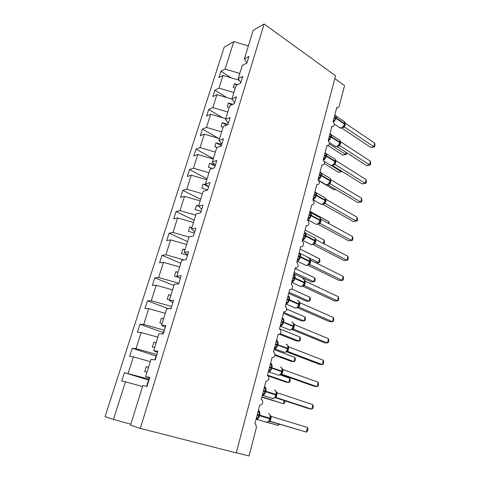 <?xml version="1.0" encoding="UTF-8"?>
<svg xmlns="http://www.w3.org/2000/svg" width="480" height="480" viewBox="0 0 480 480"><rect width="100%" height="100%" fill="white"/><g stroke="black" fill="none" stroke-linecap="round" stroke-linejoin="round"><path stroke-width="0.72" d="M239.796 73.458L225.072 69.048L233.82 41.592L224.196 47.178L105.06 416.64L113.448 419.442L125.442 381.798L121.74 381.006L124.41 372.672L149.238 379.23M148.584 380.016L124.41 372.672M125.442 381.798L142.536 386.532M334.824 78.57L344.538 85.572L339.15 106.482L337.542 107.784L336.78 107.472L333.096 121.704C334.95 124.158 334.782 125.76 332.592 126.516L331.92 126.24L328.17 140.73C330.078 143.262 329.868 144.888 327.54 145.59L326.976 145.344L323.16 160.104C325.11 162.732 324.858 164.364 322.398 165.012L321.942 164.808L318.054 179.838C320.052 182.556 319.752 184.206 317.148 184.788L316.812 184.632L312.852 199.944C314.892 202.764 314.544 204.426 311.802 204.93L307.548 220.428C310.044 221.634 308.832 226.746 306.348 225.45L302.154 241.314C304.734 242.508 303.366 247.788 300.834 246.378L296.778 262.662C299.268 263.97 297.792 269.088 295.302 267.756L291.294 284.43C293.682 285.84 292.11 290.802 289.662 289.548L285.3 306.402L285.696 306.63C287.448 309.684 286.854 311.394 283.908 311.772L279.462 328.962L279.984 329.268C281.61 332.334 280.962 334.056 278.046 334.44L273.51 351.972L274.146 352.368C275.658 355.44 274.962 357.174 272.064 357.564L267.432 375.45L268.188 375.93C269.58 379.008 268.836 380.754 265.956 381.156L261.234 399.408L262.098 399.972C263.376 403.056 262.584 404.808 259.728 405.234L254.904 423.864L255.87 424.512L256.41 427.488L249.06 456L236.274 452.73M155.994 356.028L132.24 348.21L136.002 348.648L156.882 354.474M128.124 373.368L133.374 356.898L129.63 356.37L132.24 348.21M133.374 356.898L150.282 361.608M163.254 332.526L139.914 324.258L143.712 324.438L164.364 330.24M136.002 348.648L141.138 332.514L137.352 332.25L139.914 324.258M141.138 332.514L157.86 337.206M168.33 308.724L147.426 300.798L151.266 300.732L171.696 306.504M143.712 324.438L148.746 308.646L144.918 308.628L147.426 300.798M148.746 308.646L165.288 313.308M173.91 285.54L154.788 277.812L158.664 277.512L178.872 283.26M151.266 300.732L156.192 285.264L152.334 285.486L154.788 277.812M156.192 285.264L172.554 289.902M180.804 263.352L162 255.288L165.912 254.766L184.122 259.968M158.664 277.512L163.494 262.356L159.594 262.806L162 255.288M163.494 262.356L179.676 266.976M187.566 241.596L169.074 233.214L173.01 232.47L188.97 237.06M165.912 254.766L170.64 239.91L166.71 240.582L169.074 233.214M170.64 239.91L186.66 244.506M194.19 220.26L176.004 211.572L179.97 210.624L195.768 215.19M173.01 232.47L177.648 217.914L173.688 218.796L176.004 211.572M177.648 217.914L193.5 222.486M200.694 199.332L182.796 190.35L186.798 189.204L202.428 193.746M179.97 210.624L184.518 196.35L180.528 197.436L182.796 190.35M184.518 196.35L200.202 200.904M207.072 178.8L189.462 169.542L193.488 168.204L208.962 172.722M186.798 189.204L191.25 175.212L187.236 176.49L189.462 169.542M191.25 175.212L206.778 179.742M213.33 158.658L195.996 149.13L200.046 147.606L215.364 152.1M193.488 168.204L197.856 154.482L193.818 155.946L195.996 149.13M197.856 154.482L213.228 158.988M218.46 138.312L202.41 129.102L206.484 127.404L221.646 131.88M200.046 147.606L204.336 134.148L200.268 135.792L202.41 129.102M204.336 134.148L219.552 138.63M222.516 117.702L208.704 109.458L212.796 107.586L227.814 112.032M206.484 127.404L210.69 114.198L206.604 116.016L208.704 109.458M210.69 114.198L225.756 118.662M226.794 97.566L214.878 90.168L218.994 88.134L233.862 92.562M212.796 107.586L216.924 94.632L212.82 96.612L214.878 90.168M216.924 94.632L232.128 99.15M140.31 428.394L130.542 425.142L142.848 385.524L147.024 386.418L149.79 377.454L145.602 376.668L150.984 359.352L155.196 359.94L157.902 351.18L153.672 350.688L158.934 333.756L163.188 334.05L165.834 325.482L161.568 325.284L166.71 308.718L171.006 308.736L173.592 300.354L169.284 300.426L174.324 284.22L178.656 283.968L181.188 275.766L176.844 276.102L181.77 260.244L186.138 259.734L188.616 251.712L184.236 252.3L189.06 236.772L193.458 236.022L195.882 228.168L191.478 228.996L196.2 213.792L200.628 212.808L203.004 205.116L198.564 206.172L203.196 191.28L207.648 190.074L209.97 182.544L205.512 183.822L210.042 169.236L214.518 167.814L216.798 160.434L212.31 161.928L216.75 147.636L221.25 146.004L223.482 138.78L218.976 140.478L223.326 126.468L227.85 124.638L230.034 117.558L225.51 119.454L229.776 105.72L234.312 103.704L236.454 96.762L231.912 98.844L236.094 85.38L240.648 83.184L242.748 76.38L238.188 78.636L242.286 65.436L246.864 63.066L248.922 56.394L244.344 58.824L253.188 30.342L264.114 24L335.562 75.774L236.232 452.898L140.31 428.394L264.114 24M149.586 378.108L145.602 376.668M157.53 352.386L153.672 350.688M165.294 327.228L161.568 325.284M172.896 302.61L169.284 300.426M180.336 278.514L176.844 276.102M187.62 254.922L184.236 252.3M194.754 231.822L191.478 228.996M201.738 209.202L198.564 206.172M208.584 187.038L205.512 183.822M215.286 165.324L212.31 161.928M221.856 144.042L218.976 140.478M228.3 123.186L225.51 119.454M234.612 102.732L231.912 98.844M240.804 82.68L238.188 78.636M225.072 69.048L220.944 71.244L218.916 77.562L223.044 75.426L239.244 80.262M231.24 77.874L220.944 71.244M246.876 63.006L244.344 58.824M218.994 88.134L223.044 75.426M148.5 367.344L146.208 366.702L144.66 371.67L146.958 372.306M156.12 342.822L153.852 342.186L152.34 347.046L154.608 347.682M163.578 318.81L161.34 318.174L159.852 322.938L162.096 323.568M170.88 295.29L168.666 294.66L167.214 299.328L169.434 299.958M178.038 272.25L175.848 271.626L174.426 276.198L178.776 277.434M185.052 249.678L182.886 249.06L181.488 253.536L187.518 255.264M191.922 227.556L189.78 226.938L188.412 231.33L194.376 233.046M198.66 205.872L196.536 205.26L195.198 209.562L201.102 211.266M206.646 185.016L203.166 184.002L201.846 188.22L207.696 189.918M214.674 164.622L209.658 163.158L208.374 167.292L212.424 168.48M221.748 144.396L216.036 142.71L214.77 146.766L217.188 147.48M227.946 124.332L222.288 122.658L221.046 126.636L223.086 127.242M232.932 104.316L228.42 102.978L227.202 106.884L229.224 107.484M237.654 84.63L234.438 83.67L233.244 87.504L235.248 88.098M233.82 41.592L248.34 45.966M113.448 419.442L130.836 424.206M236.676 85.098L234.438 83.67M231.57 104.922L228.42 102.978M226.536 125.172L222.288 122.658M221.34 145.722L216.036 142.71M215.052 166.086L209.658 163.158M208.146 186.582L203.166 184.002M198.75 206.352L196.536 205.26M191.82 227.898L189.78 226.938M184.956 249.978L182.886 249.06M177.96 272.514L175.848 271.626M170.814 295.506L168.666 294.66M163.524 318.978L161.34 318.174M156.078 342.948L153.852 342.186M148.476 367.422L146.208 366.702M334.692 115.86L336 115.968L334.764 120.756L333.57 121.062L333.468 120.27M342.858 127.284L344.082 125.778L344.76 123.966L344.526 123.582C344.832 122.118 344.502 121.302 343.53 121.14L336.204 116.172M370.872 147.528L373.83 146.736L374.676 143.154L374.94 145.422L374.604 146.85L370.872 147.528L341.664 128.004M374.604 146.85L373.83 146.736L344.514 127.038L341.826 127.944M374.676 143.154L345.39 123.324L344.514 127.038M344.652 124.32L344.394 121.644M334.764 120.756L333.624 119.784M334.608 115.848L336 115.968M343.29 126.486L344.46 127.002M344.496 121.728L345.39 123.324M338.898 146.064L338.364 145.722M328.068 145.62L342.864 155.052L345.546 154.332L329.466 144.036M346.68 152.748L346.386 154.41L345.546 154.332L346.038 152.34M346.386 154.41L342.864 155.052M329.82 134.556L331.182 134.652L329.922 139.53L328.722 139.818L328.614 139.026M338.142 145.896L339.942 143.01L340.464 143.61L339.816 145.626L337.32 146.424M366.588 165.558L369.546 164.85L370.41 161.202L370.692 163.44L370.344 164.892L366.588 165.558L337.038 146.55M370.344 164.892L369.546 164.85L339.816 145.626M370.41 161.202L340.71 141.846L340.464 143.61M339.942 142.926L340.068 140.85L339.672 140.154M329.922 139.53L328.77 138.552M329.772 134.55L331.182 134.652M338.574 145.116L339.762 145.596M339.798 140.28L340.71 141.846M324.858 153.588L325.236 153.3L326.268 153.672L324.99 158.64L323.778 158.922L323.67 158.124M333.342 164.844L335.154 161.946L335.694 162.492L335.034 164.55L332.73 165.246M362.232 183.894L365.19 183.27L366.066 179.562L366.366 181.77L366.012 183.246L362.232 183.894L332.346 165.432M366.012 183.246L365.19 183.27L335.034 164.55M366.066 179.562L335.94 160.704L335.694 162.492M335.154 161.868L335.298 159.786L334.86 158.988M324.99 158.64L323.826 157.662M324.846 153.582L326.268 153.672M333.768 164.082L334.98 164.52M335.016 159.156L335.94 160.704M319.836 172.956L320.232 172.644L321.27 173.046L319.968 178.098L318.75 178.368L318.636 177.576M328.452 184.128L329.634 182.742L330.396 180.762L330.138 180.42C330.486 178.674 330.066 177.738 328.878 177.618L321.42 173.136M357.798 202.548L360.762 202.014L361.65 198.24L361.962 200.418L361.608 201.918L357.798 202.548L327.576 184.65M361.608 201.918L360.762 202.014L330.168 183.816L328.038 184.41M361.65 198.24L331.092 179.898L330.168 183.816M330.276 181.152L330.444 179.07L329.958 178.164M319.968 178.098L318.792 177.12M319.83 172.968L321.27 173.046M328.878 183.396L330.114 183.78M330.144 178.38L331.092 179.898M314.73 192.678L315.132 192.348L316.182 192.768L314.85 197.922L313.626 198.18L313.512 197.382M323.478 203.766L324.636 202.428L325.434 200.382L325.17 200.064C325.53 198.204 325.074 197.226 323.808 197.13L316.302 192.81M357.156 217.248L357.486 219.39L357.12 220.92L356.25 221.088L357.156 217.248L326.154 199.446L325.194 203.436L356.25 221.088L353.28 221.532L322.722 204.222M323.412 203.802L325.194 203.436L323.232 203.934M325.308 200.79L325.5 198.702L324.966 197.682M314.85 197.922L313.662 196.944M314.718 192.714L316.182 192.768M323.892 203.064L325.152 203.4M325.188 197.952L326.154 199.446M324.426 163.608L338.55 172.284L341.238 171.642L331.476 165.618M342.144 171.486L341.238 171.642L341.388 171.018M342.096 171.66L338.55 172.284M335.712 189.474L334.17 189.798L318.978 180.822M334.17 189.798L335.832 189.54M333.3 203.514L325.986 199.314M328.368 223.326L328.788 221.64L309.924 211.26M328.788 221.64L329.154 223.752M309.528 212.766L309.942 212.418L310.992 212.862L309.642 218.112L308.406 218.358L308.292 217.56M318.498 223.68L319.548 222.48L320.376 220.368L320.106 220.068C320.478 218.1 319.992 217.074 318.648 216.996L311.094 212.844M352.584 236.592L352.926 238.698L352.56 240.258L351.66 240.504L352.584 236.592L321.126 219.348L320.148 223.416L351.66 240.504L348.69 240.846L317.79 224.148M318.414 223.752L320.148 223.416L318.336 223.818M320.25 220.794L320.136 217.884L321.126 219.348M309.642 218.112L308.436 217.128M309.516 212.826L310.992 212.862M318.822 223.092L320.106 223.38M323.358 243.462L324.204 240.066L305.07 230.004M324.204 240.066L324.6 242.058L324.234 243.546L323.748 243.672M304.236 233.238L304.656 232.866L305.712 233.334L304.332 238.68L303.09 238.914L302.97 238.122M313.302 244.086L314.364 242.91L315.228 240.732L314.952 240.444C315.336 238.356 314.814 237.282 313.392 237.228L305.778 233.25M315.024 243.756L346.986 260.268L344.016 260.508L312.768 244.44M347.928 256.284L348.288 258.354L347.91 259.938L346.986 260.268L347.928 256.284L316.002 239.622L314.988 243.738L313.464 243.948M315.102 241.164L314.994 238.194L316.002 239.622M304.332 238.68L303.114 237.702M304.212 233.31L305.712 233.334M313.65 243.492L314.964 243.726M309.852 261.918L310.092 259.806L309.756 258.876L310.74 260.256L315.912 262.818L318.594 262.596L319.536 258.81L300.138 249.072M319.536 258.81L319.95 260.772L319.578 262.278L318.594 262.596L299.136 252.924M299.268 253.698L300.324 254.196L298.92 259.644L297.672 259.866L297.552 259.068M308.022 264.858L309.078 263.724L309.984 261.474L309.696 261.198C310.092 259.032 309.558 257.91 308.094 257.838M343.188 276.33L343.566 278.358L343.182 279.978L342.234 280.386L343.188 276.33L310.782 260.28L309.768 264.492L342.234 280.386L339.258 280.524L307.662 265.104M308.262 264.666L309.768 264.492L308.184 264.732M298.92 259.644L297.69 258.66M298.812 254.19L300.324 254.196M308.388 264.276L309.726 264.462M293.772 273.666L311.148 281.85L313.836 281.724L314.79 277.872L295.116 268.476M314.79 277.872L315.222 279.798L314.844 281.334L313.836 281.724L294.102 272.4M293.778 274.932L294.84 275.46L293.406 281.01L292.152 281.214L292.026 280.422M302.652 286.026L303.69 284.934L304.512 283.116L304.344 282.354C304.752 280.134 304.224 278.958 302.76 278.82M338.364 296.742L338.754 298.734L338.37 300.378L337.386 300.87L338.364 296.742L305.466 281.322L304.386 285.582L337.386 300.87L334.416 300.9L302.46 286.152M304.446 285.612L302.952 285.78M304.5 283.068L304.758 280.944L304.026 279.402M293.406 281.01L292.2 280.056M293.304 275.466L294.84 275.46M303.024 285.456L304.386 285.582M304.416 279.954L305.466 281.322M288.678 293.346L306.306 301.218L308.988 301.188L309.966 297.264L291.792 289.038M309.966 297.264L310.416 299.154L310.026 300.714L308.988 301.188L288.972 292.218M288.18 296.574L289.248 297.126L287.784 302.79L286.524 302.982L286.392 302.184M333.45 317.532L333.858 319.476L333.462 321.15L332.454 321.732L333.45 317.532L300.042 302.772L298.95 307.11L332.454 321.732L329.478 321.654L297.162 307.608L298.194 306.552L299.058 304.668L298.89 303.912C299.304 301.65 298.788 300.414 297.324 300.21M299.01 307.14L297.618 307.236M299.046 304.626L299.322 302.49L298.536 300.792M287.784 302.79L286.602 301.86M287.694 297.156L289.248 297.126M297.552 307.044L298.95 307.11M298.974 301.434L300.042 302.772M283.5 313.368L301.38 320.916L304.062 320.988L305.052 316.998L286.812 309.186M305.052 316.998L305.52 318.846L305.124 320.436L304.062 320.988L283.752 312.39M282.474 318.636L283.542 319.224L282.054 324.996L280.782 325.17L280.65 324.378M291.594 329.58L292.596 328.584L293.502 326.634L293.328 325.89C293.754 323.574 293.244 322.278 291.786 322.008M328.446 338.7L328.872 340.602L328.47 342.306L327.432 342.984L328.446 338.7L294.522 324.63L293.4 329.058L327.432 342.984L324.456 342.786L291.792 329.46M293.49 326.598L293.784 324.444L292.938 322.59M282.054 324.996L280.896 324.096M281.97 319.272L283.542 319.224M291.978 329.052L293.4 329.058M293.43 323.334L294.522 324.63M279.636 334.314L296.37 340.962L299.046 341.136L300.054 337.074L279.51 328.788M300.054 337.074L300.54 338.886L300.138 340.5L299.046 341.136L280.344 333.684M276.654 341.136L277.728 341.754L276.21 347.64L274.932 347.802L274.794 347.004M285.942 351.972L287.838 349.032L287.658 348.3C288.096 345.93 287.592 344.574 286.134 344.232M323.346 360.27L323.79 362.124L323.382 363.864L322.314 364.632L323.346 360.27L288.888 346.92L287.748 351.432L322.314 364.632L319.338 364.32L286.29 351.726M287.814 351.45L286.974 351.39M287.826 349.002L288.132 346.83L287.226 344.808M276.21 347.64L275.076 346.77M276.132 341.826L277.728 341.754M286.296 351.486L287.748 351.432M287.772 345.654L288.888 346.92M275.004 355.302L291.264 361.356L293.94 361.638L294.972 357.51L274.116 349.62M294.972 357.51L295.47 359.28L295.062 360.924L293.94 361.638L275.064 354.594M171.21 308.082L170.838 307.98L170.604 308.736M270.72 364.086L271.8 364.734L270.246 370.734L268.962 370.878L268.818 370.086M280.182 374.802L282.06 371.874L281.874 371.148C282.324 368.724 281.826 367.308 280.38 366.888M318.15 382.248L318.618 384.054L318.198 385.824L317.1 386.688L318.15 382.248L283.146 369.642L281.982 374.244L317.1 386.688L314.124 386.25L280.668 374.418M282.048 374.262L281.49 374.184M282.048 371.844L282.366 369.66L281.4 367.452M270.246 370.734L269.142 369.894M270.18 364.824L271.8 364.734M280.5 374.364L281.982 374.244M282.006 368.418L283.146 369.642M268.152 375.894L286.074 382.122L288.744 382.518L289.794 378.312L280.062 374.874M289.794 378.312L290.316 380.034L289.896 381.708L288.744 382.518L267.516 375.126M163.962 331.548L163.584 331.446L162.792 334.026M264.666 387.492L265.746 388.176L264.168 394.302L262.872 394.428L262.728 393.636M274.302 398.088L276.15 395.172L275.976 394.452C276.444 391.974 275.952 390.492 274.506 390M312.858 404.64L313.344 406.398L312.918 408.198L311.784 409.17L312.858 404.64L277.29 392.814L276.108 397.512L311.784 409.17L308.808 408.606L275.106 397.602M276.168 397.53L275.808 397.458M271.284 397.95L272.316 398.616L273.15 398.556C274.398 398.058 275.292 396.882 275.832 395.022L276.174 395.166L276.492 392.94L275.454 390.54M264.168 394.302L263.088 393.486M264.108 388.29L265.746 388.176M274.59 397.698L276.108 397.512M276.126 391.632L277.29 392.814M261.816 397.146L283.452 403.77L261.906 396.816M284.952 400.812L284.64 402.87L283.452 403.77L284.25 400.584M156.564 355.506L156.186 355.404L154.8 359.886M258.486 411.378L259.572 412.092L257.964 418.344L256.656 418.452L256.512 417.66M268.308 421.848L270.138 418.926L270.306 418.35L269.958 418.23C270.438 415.692 269.958 414.138 268.512 413.568M307.458 427.47L307.968 429.168L307.53 431.01L306.366 432.084L307.458 427.47L271.32 416.454L270.108 421.242L306.366 432.084L269.466 421.248M265.338 421.734L266.28 422.358L267.234 422.298C268.428 421.794 269.292 420.63 269.814 418.806L270.162 418.926L270.492 416.688L270.132 415.062L269.382 414.084M257.964 418.344L256.908 417.558M257.916 412.23L259.572 412.092M268.56 421.506L270.108 421.242M270.126 415.314L271.32 416.454M267.138 422.328L278.07 425.412L267.438 422.25M279.342 424.194L278.07 425.412L278.436 423.924M149.01 379.974L148.626 379.866L146.628 386.334M334.062 117.966L336.126 118.434L333.546 122.094M339.468 127.458L341.094 128.004C342.666 127.326 343.77 126 344.412 124.026L344.646 124.41L344.082 125.778M334.704 115.5L335.274 115.542C336.24 115.692 336.558 116.508 336.24 117.984L336.126 118.434L344.412 124.026L344.526 123.582L336.24 117.984L334.176 117.522M344.496 127.05L342.954 127.2M344.514 124.848L345.042 125.502M344.64 124.452L345.15 125.058M329.214 136.71L331.296 137.178L328.482 140.97M334.764 146.016L336.372 146.598C337.938 145.968 339.048 144.648 339.702 142.644L339.942 143.01L339.816 142.194C340.134 140.634 339.774 139.782 338.736 139.632L331.368 134.826M329.88 134.13L330.36 134.166C331.392 134.31 331.746 135.162 331.41 136.728L331.296 137.178L339.702 142.644L339.816 142.194L331.41 136.728L329.328 136.254M339.798 145.638L338.274 145.782M339.816 143.43L340.35 144.06M324.276 155.79L326.376 156.27C325.776 158.166 324.738 159.468 323.274 160.176M329.976 164.904L331.56 165.528C333.132 164.94 334.242 163.632 334.902 161.592L335.154 161.946L335.022 161.136C335.352 159.486 334.962 158.592 333.852 158.454L326.436 153.81M324.972 153.102L325.356 153.132C326.46 153.252 326.838 154.146 326.496 155.808L326.376 156.27L334.902 161.592L335.022 161.136L326.496 155.808L324.396 155.328M335.016 164.562L333.504 164.7M335.034 162.348L335.58 162.948M319.248 175.218L321.366 175.71C320.718 177.726 319.626 179.04 318.102 179.652M325.104 184.146L326.658 184.8C328.23 184.26 329.352 182.958 330.024 180.888L329.874 182.31M319.974 172.416L320.256 172.434C321.438 172.542 321.846 173.478 321.486 175.242L321.366 175.71L330.024 180.888L330.138 180.42L321.486 175.242L319.368 174.75M330.15 183.822L328.65 183.96M330.168 181.608L330.726 182.178M330.294 181.17L330.84 181.716M314.13 195.006L316.26 195.51C315.6 197.562 314.508 198.864 312.984 199.428M320.148 203.736L321.672 204.426C323.244 203.934 324.372 202.638 325.05 200.538L324.894 201.972M314.886 192.084L315.06 192.096C316.32 192.186 316.758 193.164 316.386 195.03L316.26 195.51L325.05 200.538L325.17 200.064L316.386 195.03L314.25 194.526M324.804 203.25L323.706 203.574M325.206 201.222L325.776 201.762M325.338 200.766L325.896 201.288M308.91 215.166L311.064 215.682C310.392 217.764 309.294 219.06 307.77 219.576M315.102 223.698L316.59 224.412C318.162 223.974 319.296 222.684 319.986 220.548L320.256 220.854L319.824 221.994M309.702 212.112L309.768 212.118C311.106 212.184 311.58 213.21 311.19 215.19L311.064 215.682L319.986 220.548L320.106 220.068L311.19 215.19L309.036 214.674M319.956 223.314L318.558 223.632M320.16 221.19L320.742 221.706M320.292 220.728L320.862 221.22M303.594 235.704L305.766 236.232C305.088 238.344 303.984 239.634 302.454 240.102M309.966 244.038L311.418 244.77C312.99 244.38 314.13 243.102 314.826 240.936L315.108 241.224L314.658 242.394M304.422 232.512C305.802 232.584 306.294 233.658 305.898 235.734L305.766 236.232L314.826 240.936L314.952 240.444L305.898 235.734L303.726 235.206M315.018 241.536L315.606 242.016M315.15 241.056L315.732 241.524M298.182 256.632L300.372 257.172C299.682 259.32 298.572 260.604 297.048 261.018L306.252 265.5C307.788 265.098 308.892 263.832 309.57 261.702L309.858 261.972L309.396 263.178M304.734 264.762L306.144 265.512L308.772 264.318M299.046 253.284C300.426 253.416 300.912 254.544 300.504 256.662L300.372 257.172L309.57 261.702L309.696 261.198L300.504 256.662L298.314 256.122M309.774 262.254L310.38 262.71M309.912 261.768L310.506 262.212M292.662 277.962L294.87 278.514C294.21 280.614 293.136 281.88 291.654 282.318L301.002 286.62C302.496 286.2 303.564 284.952 304.212 282.87L304.512 283.116L304.032 284.358M299.412 285.888L300.774 286.644L303.372 285.486M293.568 274.452C294.948 274.65 295.422 275.832 295.002 277.998L294.87 278.514L304.212 282.87L304.344 282.354L295.002 277.998L292.794 277.446M304.434 285.618L302.958 285.774M304.44 283.374L305.058 283.8M304.572 282.87L305.184 283.29M287.034 299.706L289.266 300.27C288.624 302.322 287.586 303.576 286.152 304.032L285.906 304.062M293.994 307.428L295.656 308.148C297.096 307.71 298.128 306.474 298.758 304.44L299.058 304.668L298.566 305.946M287.988 296.028C289.362 296.292 289.83 297.528 289.398 299.742L289.266 300.27L298.758 304.44L298.89 303.912L289.398 299.742L287.172 299.178M298.992 307.14L297.546 307.29M298.998 304.89L299.628 305.286M299.136 304.374L299.76 304.764M281.298 321.876L283.548 322.452C282.93 324.462 281.934 325.698 280.542 326.166L280.176 326.214M288.474 329.388L290.196 330.09C291.594 329.64 292.59 328.416 293.19 326.424L293.502 326.634L292.992 327.954M282.294 318.018C283.662 318.354 284.13 319.65 283.686 321.912L283.548 322.452L293.19 326.424L293.328 325.89L281.436 321.336M293.448 329.082L292.008 329.238M293.454 326.826L294.096 327.192M293.586 326.298L294.228 326.658M275.448 344.478L277.716 345.072C277.122 347.034 276.156 348.258 274.818 348.744L274.326 348.804M282.852 351.792L284.628 352.464C285.978 351.996 286.938 350.79 287.52 348.84L287.838 349.032L287.31 350.388M276.492 340.446C277.86 340.848 278.316 342.21 277.86 344.526L277.716 345.072L287.52 348.84L287.658 348.3L275.586 343.932M287.796 349.188L288.456 349.518M287.934 348.648L288.594 348.978M269.478 367.542L271.77 368.142C271.2 370.068 270.27 371.274 268.98 371.766L268.368 371.844M277.122 374.64L278.952 375.282C280.248 374.802 281.172 373.608 281.73 371.7L282.06 371.874L281.052 373.974L281.514 373.266M270.57 363.318C271.932 363.798 272.382 365.22 271.914 367.584L271.77 368.142L281.73 371.7L281.874 371.148L269.622 366.978M282.03 371.988L282.702 372.288M282.174 371.436L282.84 371.736M263.394 391.062L265.704 391.68C265.152 393.564 264.258 394.758 263.016 395.262L262.284 395.346M275.604 396.606L276.15 395.172M264.534 386.646C265.89 387.204 266.334 388.692 265.854 391.11L265.704 391.68L275.832 395.022L275.976 394.452L263.538 390.492M276.15 395.244L276.84 395.508M276.294 394.68L276.978 394.95M257.184 415.068L259.512 415.698C258.978 417.54 258.114 418.716 256.92 419.232L256.08 419.322M258.378 410.454C259.728 411.084 260.16 412.638 259.662 415.116L259.512 415.698L269.814 418.806L269.958 418.23L257.334 414.486M270.15 418.968L270.852 419.196M270.3 418.392L271.002 418.626M317.148 184.788L316.746 184.878M322.398 165.012L321.852 165.15M327.54 145.59L326.862 145.788M332.592 126.516L331.782 126.78M337.542 107.784L336.612 108.114M334.404 124.08L340.422 128.094L341.316 128.094L343.122 127.026L342.576 127.494M344.082 125.772L344.28 125.406M329.406 142.572L335.796 146.676L337.908 146.064M339.564 144.036L339.942 143.01M324.198 161.346L331.086 165.588L333.162 164.97M334.758 163.002L335.154 161.946M318.612 180.306L326.298 184.848L328.326 184.212M312.924 199.656L321.42 204.456L324.456 203.172M307.728 219.726L316.458 224.43L319.296 223.17M320.178 217.944L319.878 217.56M302.436 240.174L311.4 244.776L314.076 243.552M315.012 238.2L314.694 237.792M285.918 304.026L295.656 308.148L297.876 307.062M280.188 326.166L290.196 330.09L292.278 329.058M274.344 348.738L284.628 352.464L286.572 351.486M268.386 371.766L278.952 375.282L280.752 374.358M262.308 395.256L273.15 398.556L274.818 397.686M256.104 419.232L267.234 422.298L268.764 421.488M269.574 420.414L270.162 418.926"/></g></svg>
